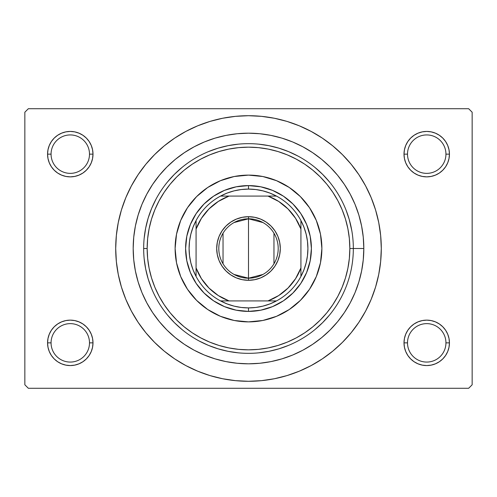 <?xml version="1.0" encoding="UTF-8"?>
<svg xmlns="http://www.w3.org/2000/svg" width="497" height="497" viewBox="0 0 497 497"><rect width="100%" height="100%" fill="white"/><g stroke="black" fill="none" stroke-linecap="round" stroke-linejoin="round"><path stroke-width="0.75" d="M445.939 342.849A19.221 19.221 0 0 0 426.718 323.634A19.221 19.221 0 0 0 407.503 342.855L404.005 342.855L404.446 347.285L405.738 351.547L407.832 355.473L410.659 358.915L414.1 361.741L418.027 363.835L422.288 365.127L426.724 365.568L431.154 365.127L435.415 363.835L439.342 361.741L442.784 358.915L445.61 355.473L447.704 351.547L448.996 347.285L449.437 342.855L445.939 342.855A19.221 19.221 0 0 1 426.724 362.071A19.221 19.221 0 0 1 407.503 342.855A19.221 19.221 0 0 0 426.724 362.071A19.221 19.221 0 0 0 445.939 342.855L449.437 342.855L448.996 338.42L447.704 334.158L445.61 330.232L442.784 326.79L439.342 323.963L435.415 321.87L431.154 320.577L426.724 320.136L422.288 320.577L418.027 321.87L414.1 323.963L410.659 326.79L407.832 330.232L405.738 334.158L404.446 338.42L404.005 342.855L404.446 347.285L405.738 351.547M404.005 342.849A22.713 22.713 0 0 1 426.724 320.136A22.713 22.713 0 0 1 449.437 342.855L448.996 338.42L447.704 334.158M89.497 342.849A19.221 19.221 0 0 0 70.276 323.634A19.221 19.221 0 0 0 51.061 342.855L47.563 342.855L48.004 347.285L49.296 351.547L51.39 355.473L54.216 358.915L57.658 361.741L61.585 363.835L65.846 365.127L70.276 365.568L74.712 365.127L78.973 363.835L82.9 361.741L86.341 358.915L89.168 355.473L91.262 351.547L92.554 347.285L92.995 342.855L89.497 342.855A19.221 19.221 0 0 1 70.276 362.071A19.221 19.221 0 0 1 51.061 342.855A19.221 19.221 0 0 0 70.276 362.071A19.221 19.221 0 0 0 89.497 342.855L92.995 342.855L92.554 338.42L91.262 334.158L89.168 330.232L86.341 326.79L82.9 323.963L78.973 321.87L74.712 320.577L70.276 320.136L65.846 320.577L61.585 321.87L57.658 323.963L54.216 326.79L51.39 330.232L49.296 334.158L48.004 338.42L47.563 342.855L48.004 347.285L49.296 351.547M47.563 342.849A22.713 22.713 0 0 1 70.282 320.136A22.713 22.713 0 0 1 92.995 342.855L92.554 338.42L91.262 334.158M91.262 162.842L92.554 158.58L92.995 154.145A22.713 22.713 0 0 1 70.276 176.864A22.713 22.713 0 0 1 47.563 154.145L51.061 154.145A19.221 19.221 0 0 0 70.276 173.366A19.221 19.221 0 0 0 89.497 154.145A19.221 19.221 0 0 1 70.276 173.366A19.221 19.221 0 0 1 51.061 154.145L47.563 154.145L48.004 158.58L49.296 162.842L51.39 166.768L54.216 170.21L57.658 173.037L61.585 175.13L65.846 176.423L70.276 176.864L74.712 176.423L78.973 175.13L82.9 173.037L86.341 170.21L89.168 166.768L91.262 162.842L92.554 158.58L92.995 154.145L89.497 154.145A19.221 19.221 0 0 0 70.282 134.929A19.221 19.221 0 0 0 51.061 154.151M49.296 162.842L48.004 158.58L47.563 154.145A22.713 22.713 0 0 1 70.276 131.432A22.713 22.713 0 0 1 92.995 154.151M447.704 162.842L448.996 158.58L449.437 154.145A22.713 22.713 0 0 1 426.724 176.864A22.713 22.713 0 0 1 404.005 154.145L407.503 154.145A19.221 19.221 0 0 0 426.724 173.366A19.221 19.221 0 0 0 445.939 154.145A19.221 19.221 0 0 1 426.724 173.366A19.221 19.221 0 0 1 407.503 154.145L404.005 154.145L404.446 158.58L405.738 162.842L407.832 166.768L410.659 170.21L414.1 173.037L418.027 175.13L422.288 176.423L426.724 176.864L431.154 176.423L435.415 175.13L439.342 173.037L442.784 170.21L445.61 166.768L447.704 162.842L448.996 158.58L449.437 154.145L445.939 154.145A19.221 19.221 0 0 0 426.724 134.929A19.221 19.221 0 0 0 407.503 154.151M405.738 162.842L404.446 158.58L404.005 154.145A22.713 22.713 0 0 1 426.718 131.432A22.713 22.713 0 0 1 449.437 154.151M346.136 210.312L349.18 219.264L351.826 230.757M347.186 213.114L346.968 212.517M407.503 154.145A19.221 19.221 0 0 1 426.718 134.929A19.221 19.221 0 0 1 445.939 154.151M51.061 154.145A19.221 19.221 0 0 1 70.276 134.929A19.221 19.221 0 0 1 89.497 154.151M51.061 342.849A19.221 19.221 0 0 1 70.282 323.634A19.221 19.221 0 0 1 89.497 342.855M407.503 342.849A19.221 19.221 0 0 1 426.724 323.634A19.221 19.221 0 0 1 445.939 342.855M363.816 248.5L353.336 248.5L363.816 248.5A115.316 115.316 0 0 1 248.5 363.816A115.316 115.316 0 0 1 133.184 248.5A115.316 115.316 0 0 1 248.5 133.184A115.316 115.316 0 0 1 363.816 248.5M143.664 248.5L147.162 248.5A101.338 101.338 0 0 1 248.5 147.162A101.338 101.338 0 0 1 349.838 248.5L353.336 248.5A104.836 104.836 0 0 0 248.5 143.664A104.836 104.836 0 0 0 143.664 248.5A104.836 104.836 0 0 1 248.5 143.664A104.836 104.836 0 0 1 353.336 248.5A104.836 104.836 0 0 1 248.5 353.336A104.836 104.836 0 0 1 143.664 248.5A104.836 104.836 0 0 0 248.5 353.336A104.836 104.836 0 0 0 353.336 248.5L349.838 248.5L349.354 238.566L347.894 228.732L345.477 219.084L342.129 209.715L337.873 200.726L332.76 192.196L326.84 184.207L320.161 176.839L312.793 170.16L304.804 164.24L296.274 159.127L287.285 154.871L277.916 151.523L268.268 149.106L258.434 147.646L248.5 147.162L238.566 147.646L228.732 149.106L219.084 151.523L209.715 154.871L200.726 159.127L192.196 164.24L184.207 170.16L176.839 176.839L170.16 184.207L164.24 192.196L159.127 200.726L154.871 209.715L151.523 219.084L149.106 228.732L147.646 238.566L147.162 248.5L147.646 258.434L149.106 268.268L151.523 277.916L154.871 287.285L159.127 296.274L164.24 304.804L170.16 312.793L176.839 320.161L184.207 326.84L192.196 332.76L200.726 337.873L209.715 342.129L219.084 345.477L228.732 347.894L238.566 349.354L248.5 349.838L258.434 349.354L268.268 347.894L277.916 345.477L287.285 342.129L296.274 337.873L304.804 332.76L312.793 326.84L320.161 320.161L326.84 312.793L332.76 304.804L337.873 296.274L342.129 287.285L345.477 277.916L347.894 268.268L349.354 258.434L349.838 248.5A101.338 101.338 0 0 1 248.5 349.838A101.338 101.338 0 0 1 147.162 248.5L143.664 248.5M134.6 316.769L138.085 322.273L145.851 332.741L154.604 342.396L164.258 351.149L174.727 358.915L185.903 365.612L197.682 371.184L209.951 375.577L222.594 378.739L235.485 380.652L248.5 381.292L261.515 380.652L274.406 378.739L287.049 375.577L299.318 371.184L311.097 365.612L322.273 358.915L332.741 351.149L342.396 342.396L351.149 332.741L358.915 322.273L365.612 311.097L371.184 299.318L375.577 287.049L378.739 274.406L380.652 261.515L381.292 248.5A132.792 132.792 0 0 1 248.5 381.292A132.792 132.792 0 0 1 115.708 248.5A132.792 132.792 0 0 1 248.5 115.708A132.792 132.792 0 0 1 381.292 248.5L380.652 235.485L378.739 222.594L375.577 209.951L371.184 197.682L365.612 185.903L358.915 174.727L351.149 164.258L342.396 154.604L332.741 145.851L322.273 138.085L311.097 131.388L299.318 125.816L287.049 121.423L274.406 118.261L261.515 116.348L248.5 115.708L235.485 116.348L222.594 118.261L209.951 121.423L197.682 125.816L185.903 131.388L174.727 138.085L164.258 145.851L154.604 154.604L145.851 164.258L138.085 174.727L133.5 182.101M468.659 388.281L28.341 388.281L24.85 384.79L24.85 112.21L28.341 108.719L468.659 108.719L28.341 108.719L24.85 112.21L24.85 384.79L28.341 388.281L468.659 388.281L472.15 384.79L472.15 112.21L472.15 384.79L468.659 388.281M468.659 108.719L472.15 112.21L468.659 108.719M445.939 154.145L449.437 154.145L448.996 149.715L447.704 145.453L445.61 141.527L442.784 138.085L439.342 135.259L435.415 133.165L431.154 131.873L426.724 131.432L422.288 131.873L418.027 133.165L414.1 135.259L410.659 138.085L407.832 141.527L405.738 145.453L404.446 149.715L404.005 154.151L404.446 149.715L405.738 145.453M89.497 154.145L92.995 154.145L92.554 149.715L91.262 145.453L89.168 141.527L86.341 138.085L82.9 135.259L78.973 133.165L74.712 131.873L70.276 131.432L65.846 131.873L61.585 133.165L57.658 135.259L54.216 138.085L51.39 141.527L49.296 145.453L48.004 149.715L47.563 154.151L48.004 149.715L49.296 145.453M358.915 322.273L363.5 314.899M362.4 180.231L358.915 174.727M449.437 154.145L448.996 149.715L447.704 145.453M439.342 135.259L435.415 133.165M418.027 133.165L414.1 135.259M414.1 173.037L418.027 175.13M435.415 175.13L439.342 173.037M92.995 154.145L92.554 149.715L91.262 145.453M82.9 135.259L78.973 133.165M61.585 133.165L57.658 135.259M57.658 173.037L61.585 175.13M78.973 175.13L82.9 173.037M82.9 323.963L78.973 321.87M61.585 321.87L57.658 323.963M49.296 334.158L48.004 338.42L47.563 342.855L51.061 342.855M57.658 361.741L61.585 363.835M78.973 363.835L82.9 361.741M91.262 351.547L92.554 347.285L92.995 342.855A22.713 22.713 0 0 1 70.276 365.568A22.713 22.713 0 0 1 47.563 342.855M439.342 323.963L435.415 321.87M418.027 321.87L414.1 323.963M405.738 334.158L404.446 338.42L404.005 342.855L407.503 342.855M414.1 361.741L418.027 363.835M435.415 363.835L439.342 361.741M447.704 351.547L448.996 347.285L449.437 342.855A22.713 22.713 0 0 1 426.724 365.568A22.713 22.713 0 0 1 404.005 342.855M138.085 174.727L131.388 185.903L125.816 197.682L121.423 209.951L118.261 222.594L116.348 235.485L115.708 248.5L116.348 261.515L118.261 274.406L121.423 287.049L125.816 299.318L131.388 311.097L138.085 322.273M133.177 248.5L133.736 237.199L135.395 226.005L138.147 215.027L141.956 204.366L146.795 194.141L152.616 184.43L159.357 175.342L166.955 166.955L175.342 159.357L184.43 152.616L194.141 146.795L204.366 141.956L215.027 138.147L226.005 135.395L237.199 133.736L248.5 133.177L259.801 133.736L270.995 135.395L281.973 138.147L292.634 141.956L302.859 146.795L312.57 152.616L321.658 159.357L330.045 166.955L337.643 175.342L344.384 184.43L350.205 194.141L355.044 204.366L358.853 215.027L361.605 226.005L363.264 237.199L363.823 248.5L363.264 259.801L361.605 270.995L358.853 281.973L355.044 292.634L350.205 302.859L344.384 312.57L337.643 321.658L330.045 330.045L321.658 337.643L312.57 344.384L302.859 350.205L292.634 355.044L281.973 358.853L270.995 361.605L259.801 363.264L248.5 363.823L237.199 363.264L226.005 361.605L215.027 358.853L204.366 355.044L194.141 350.205L184.43 344.384L175.342 337.643L166.955 330.045L159.357 321.658L152.616 312.57L146.795 302.859L141.956 292.634L138.147 281.973L135.395 270.995L133.736 259.801L133.177 248.5M144.167 258.775L145.677 268.952L148.181 278.935L151.647 288.62L148.181 278.935L145.677 268.952L144.167 258.775M167.458 315.005L174.372 322.628L181.995 329.542L174.372 322.628L167.458 315.005M199.08 340.954L208.38 345.353L218.065 348.819L228.048 351.323L238.225 352.833L228.048 351.323L218.065 348.819L208.38 345.353L199.08 340.954M258.775 352.833L268.952 351.323L278.935 348.819L288.62 345.353L278.935 348.819L268.952 351.323L258.775 352.833M315.005 329.542L322.628 322.628L329.542 315.005L322.628 322.628L315.005 329.542M329.542 181.995L322.628 174.372L315.005 167.458L322.628 174.372L329.542 181.995M297.92 156.046L288.62 151.647L278.935 148.181L268.952 145.677L258.775 144.167L268.952 145.677L278.935 148.181L288.62 151.647L297.92 156.046M238.225 144.167L228.048 145.677L218.065 148.181L208.38 151.647L218.065 148.181L228.048 145.677L238.225 144.167M181.995 167.458L174.372 174.372L167.458 181.995L174.372 174.372L181.995 167.458M156.046 199.08L151.647 208.38L148.181 218.065L145.677 228.048L144.167 238.225L145.677 228.048L148.181 218.065L151.647 208.38L156.046 199.08M344.365 290.931L343.147 293.584M349.18 277.717L348.167 281.01M175.118 248.5A73.382 73.382 0 0 1 248.5 175.118A73.382 73.382 0 0 1 321.882 248.5A73.382 73.382 0 0 1 248.5 321.882A73.382 73.382 0 0 1 175.118 248.5A73.382 73.382 0 0 0 180.691 276.562M180.709 276.605A73.382 73.382 0 0 0 220.395 316.291M220.438 316.309A73.382 73.382 0 0 0 276.562 316.309M276.605 316.291A73.382 73.382 0 0 0 316.291 276.605M175.112 248.5L176.522 234.18L180.703 220.419L187.481 207.727L196.607 196.607L207.727 187.481L220.419 180.703L234.18 176.522L248.5 175.112L262.82 176.522L276.58 180.703L289.273 187.481L300.393 196.607L309.519 207.727L316.297 220.419L320.478 234.18L321.888 248.5L320.478 262.82L316.297 276.58L309.519 289.273L300.393 300.393L289.273 309.519L276.58 316.297L262.82 320.478L248.5 321.888L234.18 320.478L220.419 316.297L207.727 309.519L196.607 300.393L187.481 289.273L180.703 276.58L176.522 262.82L175.112 248.5M311.402 248.5L310.19 260.77L306.612 272.573L300.803 283.445L292.975 292.975L283.445 300.803L272.573 306.612L260.77 310.19L248.5 311.402L236.23 310.19L224.427 306.612L213.555 300.803L204.025 292.975L196.197 283.445L190.388 272.573L186.81 260.77L185.598 248.5L186.81 236.23L190.388 224.427L196.197 213.555L204.025 204.025L213.555 196.197L224.427 190.388L236.23 186.81L248.5 185.598L260.77 186.81L272.573 190.388L283.445 196.197L292.975 204.025L300.803 213.555L306.612 224.427L310.19 236.23L311.402 248.5M321.882 248.5A73.382 73.382 0 0 0 316.309 220.438M316.291 220.395A73.382 73.382 0 0 0 276.605 180.709M276.562 180.691A73.382 73.382 0 0 0 220.438 180.691M220.395 180.709A73.382 73.382 0 0 0 180.709 220.395M262.994 274.431L248.5 278.202A29.702 29.702 0 0 0 278.202 248.5A29.702 29.702 0 0 0 248.5 218.798L248.5 216.698A31.802 31.802 0 0 1 280.302 248.5A31.802 31.802 0 0 1 248.5 280.302L248.5 218.798A29.702 29.702 0 0 1 278.202 248.5A29.702 29.702 0 0 1 248.5 278.202L234.006 274.431M234.006 222.569L248.5 218.798L262.994 222.569M273.965 233.205L273.965 263.795M196.079 276.456A59.404 59.404 0 0 1 196.079 220.544L193.06 227.16L190.867 234.093L189.537 241.244L189.096 248.5L189.537 255.756L190.867 262.907L193.06 269.84L196.079 276.456A59.404 59.404 0 0 0 220.544 300.921L227.16 303.94L234.093 306.133L241.244 307.463L248.5 307.904A59.404 59.404 0 0 1 220.544 300.921L276.456 300.921A59.404 59.404 0 0 1 248.5 307.904L255.756 307.463L262.907 306.133L269.84 303.94L276.456 300.921A59.404 59.404 0 0 0 300.921 276.456L303.94 269.84L306.133 262.907L307.463 255.756L307.904 248.5L307.463 241.244L306.133 234.093L303.94 227.16L300.921 220.544A59.404 59.404 0 0 1 300.921 276.456L300.921 220.544A59.404 59.404 0 0 0 276.456 196.079L269.84 193.06L262.907 190.867L255.756 189.537L248.5 189.096L248.5 185.598A62.902 62.902 0 0 0 185.598 248.5A62.902 62.902 0 0 0 248.5 311.402L248.5 307.904L248.5 311.402A62.902 62.902 0 0 1 185.598 248.5A62.902 62.902 0 0 1 248.5 185.598A62.902 62.902 0 0 1 311.402 248.5A62.902 62.902 0 0 1 248.5 311.402A62.902 62.902 0 0 0 311.402 248.5A62.902 62.902 0 0 0 248.5 185.598L248.5 189.096L241.244 189.537L234.093 190.867L227.16 193.06L220.544 196.079A59.404 59.404 0 0 1 300.921 220.544L300.921 229.042L295.56 218.307L288.036 208.964L278.693 201.44L267.958 196.079L220.544 196.079A59.404 59.404 0 0 0 196.079 220.544L196.079 276.456A59.404 59.404 0 0 0 220.544 300.921L267.958 300.921L278.693 295.56L288.036 288.036L295.56 278.693L300.921 267.958L300.921 229.042A55.912 55.912 0 0 0 267.958 196.079L229.042 196.079L218.307 201.44L208.964 208.964L201.44 218.307L196.079 229.042L196.079 267.958L201.44 278.693L208.964 288.036L218.307 295.56L229.042 300.921A55.912 55.912 0 0 1 196.079 267.958L196.079 276.456M276.456 196.079L267.958 196.079L276.456 196.079M248.5 216.698L254.706 217.313L260.67 219.121L266.168 222.06L270.989 226.011L274.94 230.832L277.879 236.33L279.687 242.294L280.302 248.5L279.687 254.706L277.879 260.67L274.94 266.168L270.989 270.989L266.168 274.94L260.67 277.879L254.706 279.687L248.5 280.302L242.294 279.687L236.33 277.879L230.832 274.94L226.011 270.989L222.06 266.168L219.121 260.67L217.313 254.706L216.698 248.5L217.313 242.294L219.121 236.33L222.06 230.832L226.011 226.011L230.832 222.06L236.33 219.121L242.294 217.313L248.5 216.698L248.5 278.202A29.702 29.702 0 0 1 218.798 248.5A29.702 29.702 0 0 1 248.5 218.798A29.702 29.702 0 0 0 218.798 248.5A29.702 29.702 0 0 0 248.5 278.202L248.5 280.302A31.802 31.802 0 0 1 216.698 248.5A31.802 31.802 0 0 1 248.5 216.698M300.915 276.456A59.404 59.404 0 0 1 276.456 300.921L267.958 300.921A55.912 55.912 0 0 0 300.921 267.958L300.921 276.456M196.079 220.544A59.404 59.404 0 0 1 220.544 196.079L229.042 196.079A55.912 55.912 0 0 0 196.079 229.042L196.079 220.544M223.035 263.795L223.035 233.205"/></g></svg>
